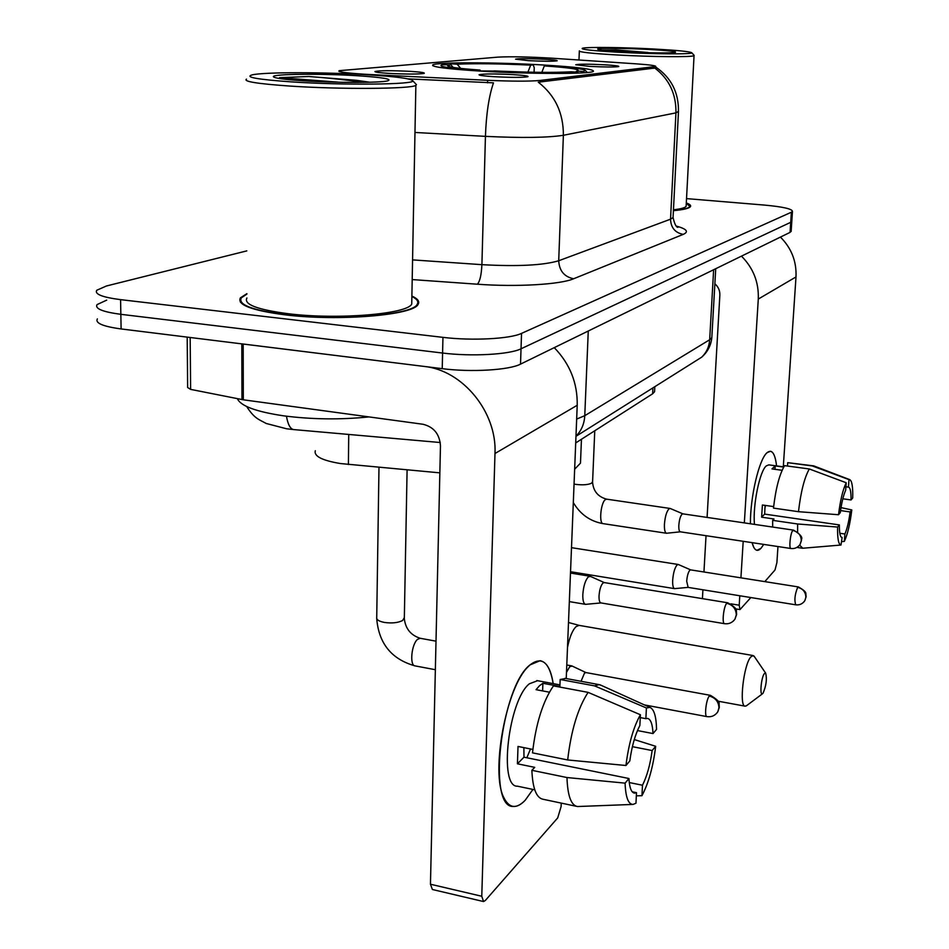 <?xml version="1.0" encoding="UTF-8"?>
<svg xmlns="http://www.w3.org/2000/svg" width="949" height="949" viewBox="0 0 949 949"><rect width="100%" height="100%" fill="white"/><g stroke="black" fill="none" stroke-linecap="round" stroke-linejoin="round"><path stroke-width="1.42" d="M480.716 71.128C529.578 74.152 591.31 74.141 593.445 71.329C594.086 69.17 577.312 67.059 543.113 64.983C496.541 62.207 436.991 62.029 432.815 64.864C430.893 66.869 446.86 68.957 480.716 71.128M604.691 64.793C614.798 65.41 619.483 66.003 618.736 66.56C614.572 67.189 604.94 67.13 589.815 66.394L575.735 64.757C578.771 63.998 588.427 64.01 604.691 64.793M513.124 74.615C524.109 75.327 529.032 76.027 527.869 76.739C522.555 77.581 511.238 77.557 493.895 76.679C484.132 76.05 479.186 75.41 479.043 74.757C482.958 73.737 494.322 73.69 513.124 74.615M544.168 59.229C553.528 59.787 557.834 60.321 557.087 60.831C552.887 61.436 543.374 61.365 528.534 60.653L515.58 59.17C518.723 58.458 528.261 58.47 544.168 59.229M410.537 71.377C420.893 72.053 425.413 72.729 424.108 73.405C418.272 74.283 406.445 74.271 388.639 73.37C379.493 72.776 374.926 72.171 374.938 71.543C379.363 70.499 391.237 70.44 410.537 71.377M439.85 472.851L340.501 463.551C322.186 460.502 313.787 456.232 315.305 450.728M370.513 74.556L363.099 74.141C345.733 72.99 337.714 71.839 339.054 70.689L497.845 57.13C510.728 56.466 528.64 56.821 551.606 58.174L636.044 63.832C649.614 64.781 656.174 65.671 655.735 66.489L540.135 80.451C529.435 81.424 511.926 81.377 487.632 80.309L370.513 74.556M654.632 390.407L654.573 391.723L652.627 393.799L575.699 442.934M246.894 293.656L240.417 297.832C236.74 304.783 251.675 310.465 285.222 314.854C338.84 321.521 413.906 315.092 418.106 304.344C419.861 301.509 417.797 298.733 411.89 296.052M673.41 210.678C683.66 209.729 689.365 208.341 690.516 206.538C691.121 205.387 689.721 204.189 686.305 202.956M350.715 73.915L339.042 71.483M97.367 318.876C95.007 323.099 102.919 326.456 121.104 328.947L442.234 368.663C471.19 372.423 509.269 370.122 520.527 364.131L790.054 232.386L790.719 222.315L791.846 220.903L790.719 222.315L521.025 348.793L790.719 222.315L791.383 212.22L792.462 211.402C792.213 208.887 782.83 206.775 764.301 205.067L686.53 198.614M442.234 368.663L442.59 353.04C471.606 356.705 509.755 354.535 521.025 348.793C509.755 354.535 471.606 356.705 442.59 353.04L120.843 314.321L442.59 353.04L442.946 337.358C472.021 340.928 510.242 338.9 521.535 333.384L791.383 212.22M97.071 304.593C94.71 308.65 102.622 311.901 120.843 314.321C102.622 311.901 94.71 308.65 97.071 304.593L106.727 300.121M678.488 111.353L675.937 112.86C676.269 94.046 669.235 79.123 654.822 68.067L538.261 82.183C555.118 95.327 563.481 113.026 563.374 135.292C547.822 137.712 521.843 138.079 485.437 136.359C486.232 114.058 488.913 96.217 493.48 82.848L408.141 78.897M246.811 250.88L106.454 285.981L96.774 290.252C94.402 294.154 102.338 297.286 120.582 299.647L442.946 337.358M790.054 232.386L791.181 230.915M525.236 800.209C516.458 809.236 509.352 808.441 503.943 797.836C490.265 772.711 506.363 686.862 528.166 666.708L530.005 664.917C541.772 655.925 549.495 662.165 553.184 683.612C551.001 669.555 546.648 661.916 540.111 660.694L530.005 664.917C501.179 686.578 486.837 808.536 513.326 806.436C517.075 806.745 521.048 804.669 525.236 800.209L532.935 789.438L525.236 800.209M241.817 343.846L424.156 366.433C462.732 370.193 497.122 412.222 494.987 453.503L481.772 896.259L483.539 901.55L485.283 900.53L557.704 817.908L561.108 806.555L561.25 803.103M554.252 347.642C569.946 363.894 577.609 383.099 577.217 405.27L566.245 678.559M483.231 901.479L432.376 889.498L430.455 884.231L440.466 445.864C439.636 434.108 433.8 426.908 422.969 424.262L243.312 399.802L190.63 389.387L187.653 387.536L187.19 337.12M632.224 791.786L636.494 792.664L634.525 793.127C631.346 792.617 629.484 787.741 628.938 778.512L523.978 757.183L523.884 747.634M567.68 759.959L625.949 765.499L629.804 760.968C631.82 746.329 635.178 734.514 639.863 725.522L640.409 714.751L588.107 692.367L553.445 685.89C542.828 701.43 535.841 723.755 532.496 752.854L567.68 759.959C571.061 730.635 577.87 708.108 588.107 692.367M534.762 789.817L517.43 786.187C498.367 787.468 508.51 700.148 529.34 683.802L537.561 680.706M549.388 692.189L536.055 689.674L539.518 685.712L542.899 683.28L559.886 686.447L560.159 679.496L565.782 678.464M640.267 717.598L645.866 718.666L646.411 707.978L594.537 685.866L560.159 679.496M594.537 685.866L599.175 684.644L601.547 685.498M625.949 765.499C628.641 743.992 633.457 727.076 640.409 714.751M646.411 707.978L649.863 707.385C654.015 709.022 656.257 716.365 656.554 729.39L653.019 733.565L637.455 730.564M632.378 746.661L652.141 750.552L655.676 746.294L634.276 739.556M655.676 746.294C653.197 766.555 648.618 783.032 641.951 795.701L642.485 785.238L629.27 782.545M636.34 795.843L641.951 795.701M645.866 718.666L647.455 718.405C650.706 719.069 652.556 724.123 653.019 733.565M652.141 750.552C650.243 764.55 647.016 776.104 642.485 785.238M532.852 749.437L518.024 746.448L517.43 763.803L534.738 767.35L531.867 770.315L566.968 777.539L625.094 783.139L628.938 778.512M576.221 806.27L543.113 799.272C536.41 798.073 532.662 788.429 531.867 770.315M632.746 804.432L577.49 806.531C571.12 805.404 567.609 795.736 566.968 777.539M636.494 792.664L635.972 803.222L633.078 804.42C628.285 804.361 625.628 797.267 625.094 783.139M530.515 748.963L526.825 757.765M517.43 763.803L523.978 757.183M542.614 690.908L542.899 683.28M368.77 74.864C325.365 72.077 264.391 71.97 252.209 74.864C244.261 77.118 257.298 79.455 291.319 81.875C343.823 85.434 416.101 84.568 412.768 80.748C411.154 78.613 396.48 76.644 368.77 74.864M246.503 79.123C243.027 81.46 257.309 83.761 289.35 86.027C340.454 89.526 411.925 88.969 415.864 85.339L416.457 84.663L415.804 83.975M246.906 297.974C243.537 304.439 257.428 309.706 288.579 313.763C338.224 319.932 407.762 313.989 411.736 304.024L411.807 300.489M246.894 294.083L241.343 297.856C237.713 304.736 252.505 310.347 285.708 314.7C338.757 321.296 413.029 314.926 417.192 304.309C418.865 301.628 417.086 299.03 411.878 296.479M237.392 398.675C240.607 405.982 255.981 411.7 283.502 415.816C311.699 419.47 340.193 419.838 368.983 416.919M303.289 80.795C335.294 82.931 380.407 82.895 387.738 80.843C392.661 79.123 382.862 77.45 358.354 75.801C322.802 73.476 272.624 73.88 273.359 76.644C273.858 78.091 283.834 79.479 303.289 80.795M369.825 82.231L356.338 80.309L308.828 76.501L279.528 77.652L288.674 79.645M279.528 77.652L339.564 82.255M308.828 76.501C328.39 77.96 346.575 79.918 363.384 82.361M763.055 693.209C766.246 685.653 767.112 678.962 765.653 673.138L764.348 673.6C761.252 677.206 759.497 695.985 762.462 693.79L763.055 693.209M746.863 705.463L745.214 706.186C738.88 706.934 743.636 664.715 750.754 657.005L753.091 655.545L754.692 657.052M450.004 64.686L450.846 63.82C471.25 62.883 498.711 63.239 533.231 64.888L534.24 67.747L534.085 72.266M584.204 72.753L583.208 71.566L585.509 70.546C583.742 68.897 570.847 67.272 546.838 65.671L544.311 65.932L541.82 72.361M578.51 73.061L577.763 72.183C563.125 73.381 524.5 72.966 491.558 71.199L491.357 71.709M533.231 64.888L530.669 65.137C499.909 63.678 475.402 63.369 457.145 64.2L450.846 63.82M583.208 71.566L577.336 71.009C581.239 69.407 570.23 67.711 544.311 65.932M491.558 71.199L494.453 70.914C527.905 72.492 553.457 72.788 571.084 71.792L577.763 72.183M457.145 64.2L460.68 68.411M527.905 72.148L530.669 65.137M575.652 72.053L576.565 71.175M574.655 469.197L580.48 463.136L580.622 459.624M476.873 70.89L477.098 70.345C448.675 68.292 437.014 66.442 442.139 64.781L450.905 64.746L447.703 65.789C448.545 67.165 459.328 68.589 480.04 70.06L477.098 70.345M453.136 67.415L450.905 64.746M480.04 70.06L480.455 71.116M572.211 666.079L569.708 666.696L566.494 672.378M585.996 672.592L584.465 673.161L581.061 681.299M690.706 569.898L678.381 564.525L677.028 564.987C674.739 567.822 673.292 572.876 672.687 580.147C672.497 585.319 673.126 588.143 674.573 588.641L688.072 587.384M690.742 569.91L689.793 570.254C688.167 572.318 687.135 575.984 686.696 581.239L688.132 587.384M590.503 576.411L588.356 576.85C585.319 580.207 583.481 586.102 582.816 594.572C582.686 600.492 583.588 603.754 585.521 604.347L601.025 602.935M604.323 582.603L602.983 583.006C600.824 585.45 599.519 589.732 599.033 595.842C598.926 600.136 599.554 602.496 600.931 602.912L601.12 602.923M682.936 513.86L670.267 508.498L668.95 508.878C666.566 511.582 665.059 516.683 664.442 524.192C664.253 529.672 664.941 532.697 666.506 533.255L680.362 531.82M682.983 513.884L682.046 514.156C680.362 516.126 679.282 519.827 678.832 525.248C678.689 529.222 679.164 531.404 680.279 531.808L680.409 531.82M760.979 548.308C758.121 551.298 755.701 550.93 753.72 547.217L752.106 542.65C753.316 547.395 754.941 549.946 757.005 550.29L760.979 548.308L763.743 544.406L760.979 548.308M750.398 523.789C750.256 497.252 758.785 460.479 766.578 453.171L767.172 452.59C771.928 448.972 775.06 453.42 776.567 465.912C775.547 456.884 773.542 451.997 770.541 451.261L767.172 452.59C759.259 458.675 750.232 496.481 750.398 523.789M741.466 256.135C753.328 268.081 758.939 282.387 758.287 299.065L744.336 522.899M780.422 237.084C791.478 248.152 796.674 261.438 795.997 276.942L783.293 466.825M743.197 541.298L740.92 577.834M739.793 595.758L739.212 605.201L739.995 609.59L750.849 597.55M777.966 546.541L776.899 562.603L775.001 569.993L764.811 581.618M702.414 598.641L702.924 589.792M703.944 571.986L706.032 535.699M707.088 517.407L719.852 295.139C719.983 290.584 718.322 286.8 714.87 283.787M841.585 537.383L841.834 537.466C840.138 536.92 839.319 532.733 839.367 524.927L764.657 514.109L765.072 505.378M798.477 511.689L838.525 514.726L840.28 512.65C841.585 502.816 843.376 495.366 845.654 490.301L846.223 482.756L809.319 468.972L784.586 465.651C779.485 474.192 775.784 488.344 773.471 508.106L798.477 511.689C800.814 491.831 804.42 477.596 809.319 468.972M754.455 524.382C752.64 505.52 759.71 470.965 766.317 465.888L768.82 464.868L783.803 466.896M782.106 470.289L771.988 468.913L775.191 465.912L783.708 467.062M845.915 486.778L848.43 487.122L848.999 479.625L812.308 465.947L787.717 462.661L787.492 466.042M787.717 462.661L813.756 465.888L849.77 479.648C852.012 480.941 852.997 487.051 852.712 497.976L851.051 499.945L842.819 498.794M812.308 465.947L813.435 465.805M838.525 514.726C840.316 500.218 842.89 489.565 846.223 482.756M848.999 479.625L849.77 479.648M840.553 510.586L850.138 511.938L851.799 509.945L841.016 507.62M851.799 509.945C850.09 523.884 847.599 534.37 844.337 541.404L844.895 534.002L839.818 533.267M841.799 541.606L844.337 541.404M848.43 487.122L848.596 487.134C850.316 487.762 851.134 492.033 851.051 499.945M850.138 511.938C848.881 521.487 847.137 528.842 844.895 534.002M773.625 506.6L762.403 504.998L761.62 517.181L773.981 518.984L772.664 520.349L797.635 523.99L837.599 527.051L839.367 524.927M772.664 527.063L772.664 520.349M802.83 548.237L799.592 545.129M797.623 531.784L797.635 523.99M842.119 537.466L840.992 545.034C838.513 544.596 837.386 538.605 837.599 527.051M765.475 505.437L764.811 508.794M761.62 517.181L764.657 514.109M774.965 469.316L775.191 465.912M654.063 49.016C623.647 47.367 587.182 46.916 582.544 48.197C579.815 49.348 591.773 50.7 618.416 52.242C653.303 54.188 694.027 54.401 691.738 52.717C689.709 51.531 677.147 50.297 654.063 49.016M579.341 50.866C578.795 52.112 591.488 53.488 617.419 54.995C652.046 56.94 693.055 57.248 694.051 55.635L694.063 55.303M623.801 51.756C645.984 52.99 672.556 53.286 675.403 52.373C676.945 51.507 668.203 50.534 649.163 49.467C625.094 48.15 596.601 47.948 597.668 49.146C598.736 49.965 607.443 50.831 623.801 51.756M648.096 52.515L615.925 49.882L602.093 50.095M673.422 210.559C683.28 209.61 688.772 208.258 689.887 206.502L686.293 203.169M673.458 209.8C680.991 208.922 685.214 207.748 686.127 206.289L686.174 205.375M615.925 49.882L641.595 52.527M348.734 434.44L348.402 464.488M540.135 80.451L540.088 82.124M487.632 80.309L487.561 82.824M653.885 66.904L653.814 68.328M652.912 387.88L652.627 393.799M676.412 226.099C686.791 229.006 689.069 231.77 683.244 234.379C675.142 232.802 670.907 227.736 670.528 219.195L675.937 112.86L563.374 135.292L558.712 260.75L670.528 219.195L673.055 217.594L673.114 216.55M412.578 259.884L481.902 264.664L485.437 136.359L414.974 132.469M683.244 234.379L573.635 278.757C560.444 284.51 516.754 287.132 477.371 284.214L412.198 279.575M120.582 299.647L121.104 328.947M521.535 333.384L520.527 364.131M477.371 284.214C479.874 281.521 481.392 275.008 481.902 264.664C517.727 266.633 543.338 265.329 558.712 260.75C559.281 270.809 564.252 276.811 573.635 278.757M576.66 419.078L584.774 415.686L588.261 331.023M575.972 436.208C581.393 430.727 584.323 423.883 584.774 415.686L709.674 339.754L713.636 269.741M693.885 362.079L701.702 357.168C706.531 352.518 709.188 346.717 709.674 339.754L711.821 337.607L711.892 336.183M440.277 442.531L293.609 429.577C290.287 428.948 287.903 424.488 286.456 416.208M577.217 405.27L494.987 453.503M243.181 344.048L243.312 399.802M430.455 884.231L481.772 896.259M241.959 399.588L241.817 343.882M190.168 337.488L190.63 389.387M568.498 622.508L579.115 625.367L576.055 626.637C572.389 630.326 569.542 637.277 567.49 647.491M527.371 72.136L498.747 71.128M493.255 71.033L480.396 70.973M709.306 696.032L710.421 695.344C716.744 699.081 719.639 701.904 719.117 703.79L719.295 707.432L717.8 711.786L718.951 707.871C718.69 701.726 715.475 697.776 709.306 696.032C706.103 699.484 704.146 716.898 706.981 716.625C711.525 717.242 715.131 715.629 717.8 711.786L716.471 713.529M404.345 617.633L402.578 620.527C397.951 622.852 391.854 623.481 384.286 622.414C378.853 621.31 376.338 619.661 376.729 617.467L378.983 467.288M407.097 469.862L404.321 618.653C405.46 628.701 410.763 635.237 420.229 638.286L417.596 639.329C411.439 644.11 409.41 665.866 415.116 665.901C391.569 659.318 378.758 643.517 376.706 618.523M797.658 587.336L798.346 586.933C803.625 589.839 806.128 592.105 805.843 593.718L806.116 596.696L804.847 600.658L805.867 597.277C805.701 592.022 802.961 588.7 797.658 587.336C794.811 594.501 794.183 600.326 795.76 604.821C799.58 605.272 802.605 603.884 804.847 600.658L803.661 602.212M726.744 603.291L727.705 602.781C733.933 606.257 736.815 608.95 736.388 610.859L736.626 614.43L734.953 619.163L736.294 614.916C736.044 608.772 732.865 604.904 726.744 603.291C723.624 606.245 721.726 623.896 724.561 623.695C728.82 624.24 732.284 622.734 734.953 619.163L733.34 621.073M792.842 530.467L793.506 530.123C806.792 538.059 799.687 539.922 801.514 540.361L800.066 544.465L801.288 540.669C801.11 535.212 798.299 531.82 792.842 530.467C790.375 532.757 788.702 548.676 790.944 548.51C794.693 548.937 797.729 547.597 800.066 544.465L798.584 546.197M592.603 481.629L591.571 483.195C588.083 484.809 582.876 485.212 575.948 484.405L574.05 484.073M670.077 508.45L606.648 499.162L605.142 499.779C600.658 503.314 598.89 523.682 603.066 523.634C590.219 521.369 580.302 514.346 573.315 502.579M795.997 276.942L758.287 299.065M730.908 603.849L739.212 605.201M654.822 386.682L654.573 391.723M432.791 65.742L432.815 64.864M655.712 67.023C671.299 77.699 678.879 92.682 678.452 111.97L673.055 217.594C674.644 224.178 676.281 227.416 677.942 227.321L677.776 227.214M792.462 211.402L791.146 231.497M240.429 302.221L240.417 297.832M293.609 429.577L286.622 428.782L266.218 423.479C258.626 419.28 254.403 418.58 246.681 406.528M575.972 436.326L701.702 357.168C707.657 351.901 711.026 345.389 711.821 337.607L715.724 268.721M634.525 793.127L633.885 792.996M559.946 684.881L536.837 680.563M599.175 684.644L565.023 678.333M649.863 707.385L600.1 684.834M417.169 305.436L417.192 304.309M411.736 304.024L415.864 85.339M412.768 80.748L416.457 84.663M765.653 673.138L753.992 656.02M579.115 625.367L753.091 655.545M585.509 70.546L587.289 72.492M580.48 463.136L581.452 439.257M718.203 701.216L745.036 706.151M762.462 693.79L746.222 705.937M420.229 638.286L436.006 641.168M566.79 664.988L571.606 665.866M585.972 672.58L571.879 665.925M710.421 695.344L585.818 672.544M415.116 665.901L435.354 669.709M706.981 716.625L644.359 704.893M571.5 547.668L678.203 564.477M798.346 586.933L690.623 569.875M570.539 571.725L674.573 588.641M795.76 604.821L688.001 587.372M570.479 573.054L589.993 576.233M604.276 582.579L590.254 576.304M727.705 602.781L604.145 582.556M569.341 601.607L585.521 604.347M724.561 623.695L600.931 602.912M793.506 530.123L682.853 513.848M594.762 430.751L592.579 482.163C593.279 491.131 597.977 496.802 606.648 499.162M603.066 523.634L666.506 533.255M790.944 548.51L680.279 531.808M739.995 609.59L735.689 608.878M802.285 548.225L796.899 547.419M840.992 545.034L802.605 548.249M578.985 60.012L579.329 51.246M689.852 207.238L689.887 206.502M686.127 206.289L694.051 55.635M691.738 52.717L694.17 55.41"/></g></svg>

